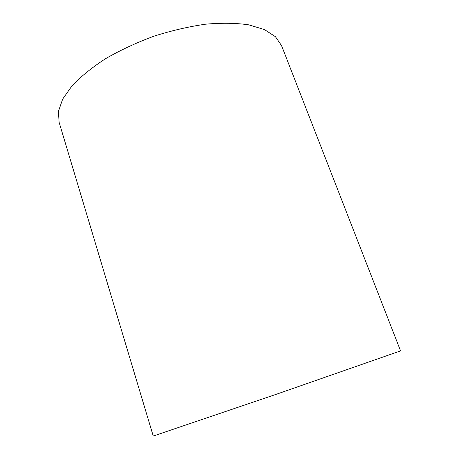 <?xml version="1.0" encoding="UTF-8"?>
<svg xmlns="http://www.w3.org/2000/svg" width="459" height="459" viewBox="0 0 459 459"><rect width="100%" height="100%" fill="white"/><g stroke="black" fill="none" stroke-linecap="round" stroke-linejoin="round"><path stroke-width="0.69" d="M59.096 122.243L58.431 111.405L62.688 99.058L72.115 85.684C80.933 76.446 92.15 67.404 105.765 58.563C120.539 50.077 136.587 42.63 153.897 36.215C171.488 30.61 188.712 26.605 205.58 24.195C221.754 22.778 236.161 22.996 248.795 24.849L264.459 29.583L275.417 36.691L281.562 45.642L400.569 350.888L277.093 394.006L153.249 436.05L59.096 122.243"/></g></svg>

